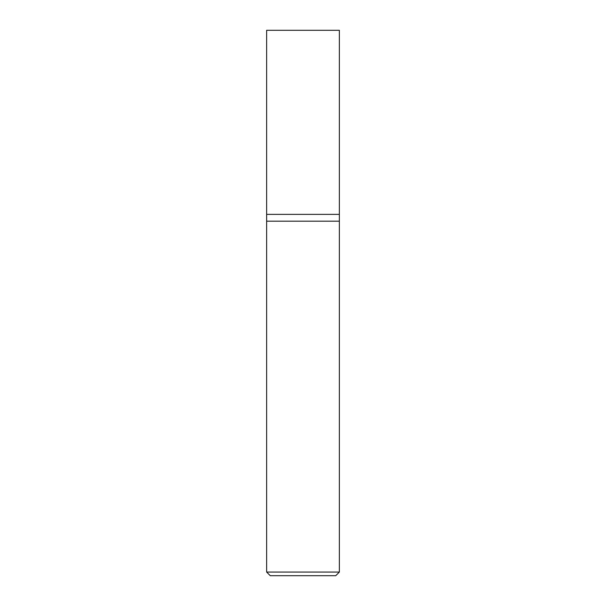 <?xml version="1.0" encoding="UTF-8"?>
<svg xmlns="http://www.w3.org/2000/svg" width="606" height="606" viewBox="0 0 606 606"><rect width="100%" height="100%" fill="white"/><g stroke="black" fill="none" stroke-linecap="round" stroke-linejoin="round"><path stroke-width="0.91" d="M339.36 572.064L339.36 214.372L266.64 214.372L266.64 572.064L270.276 575.7L335.724 575.7L339.36 572.064L266.64 572.064M266.64 221.19L339.36 221.19L266.64 221.19M339.36 214.372L339.36 30.3L266.64 30.3L266.64 214.372L339.36 214.372"/></g></svg>
